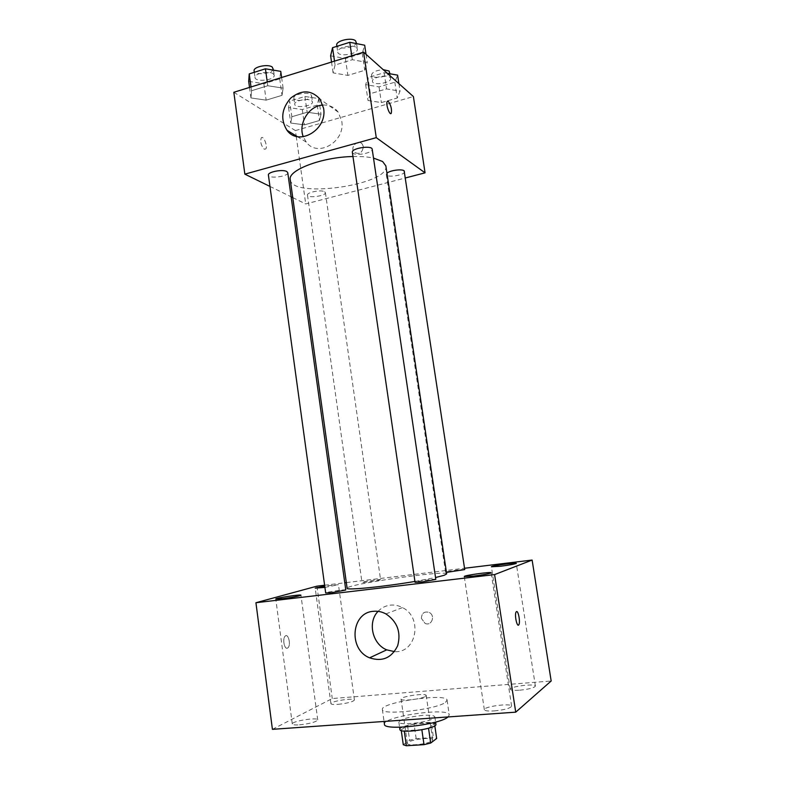 <?xml version="1.0" encoding="UTF-8"?>
<svg xmlns="http://www.w3.org/2000/svg" width="785" height="785" viewBox="0 0 785 785"><rect width="100%" height="100%" fill="white"/><g stroke="black" fill="none" stroke-linecap="round" stroke-linejoin="round"><path stroke-width="0.59" stroke-dasharray="3.92 2.94" d="M425.519 696.373L426.216 695.51C426.363 692.723 400.144 696.501 401.076 699.141C400.684 701.496 421.731 699.121 425.519 696.373M431.986 740.863L432.653 739.823C432.712 736.359 406.385 740.157 407.405 743.464C407.091 746.368 428.257 744.151 431.986 740.863M403.284 744.749L409.633 740.206L416.168 738.646L433.438 737.547L436.666 738.489M416.168 738.646L414.068 724.064L431.299 722.877L433.438 737.547M434.811 725.752L434.517 723.731L428.541 728.274M434.517 723.731L431.299 722.877M414.068 724.064L407.543 725.576L409.633 740.206M428.512 728.048L421.839 729.618L404.236 730.796L401.164 729.893L407.543 725.576M399.889 729.451C399.202 727.106 412.596 723.348 423.831 722.651C431.22 722.22 435.243 722.759 435.911 724.261M422.781 715.38C408.848 716.833 400.87 719.06 398.839 722.053C398.289 725.831 428.6 722.524 433.889 718.206L434.831 716.872C434.174 715.42 430.16 714.919 422.781 715.38M401.164 729.893L401.263 730.531M448.058 716.94L449.255 714.919C449.226 706.902 382.216 716.558 384.454 724.251M445.487 702.33L447.087 700.161C447.136 692.713 380.215 702.359 382.373 709.483C381.117 715.841 436.352 709.65 445.487 702.33M299.497 724.849C309.938 723.691 316.012 722.043 317.729 719.874C317.905 716.931 291.382 721.209 292.295 723.986C292.599 724.84 295.003 725.134 299.497 724.849M494.305 710.916C504.598 709.856 510.378 708.276 511.624 706.176C511.692 702.82 483.256 706.539 484.345 709.728C484.875 710.876 488.191 711.279 494.305 710.916M519.69 690.201C529.051 689.21 534.291 687.846 535.399 686.09C535.498 683.244 509.23 686.59 510.211 689.289C510.721 690.28 513.881 690.584 519.69 690.201M337.942 704.361C347.441 703.291 352.926 701.859 354.418 700.043C354.604 697.502 330.083 701.29 330.927 703.674C331.231 704.43 333.566 704.655 337.942 704.361M272.415 729.334L332.261 698.542L551.168 680.997M324.911 587.386L338.463 584.707L324.735 586.061M378.076 611.358C381.432 607.806 385.504 605.735 390.292 605.147C394.482 604.715 398.535 605.529 402.45 607.6C423.144 617.412 416.531 653.552 394.433 651.619M316.954 586.159L332.261 698.542M324.617 585.227L344.782 582.784M346.342 582.598L464.534 568.261M421.427 618.423C421.653 613.183 424.194 611.172 429.071 612.388C435.822 615.332 431.652 626.675 425.038 623.349L421.427 618.423C421.643 613.183 424.194 611.172 429.061 612.388C435.822 615.332 431.652 626.675 425.038 623.349L421.427 618.423M518.326 625.125C516.471 625.694 514.518 614.262 516.098 612.006L516.628 611.574M287.408 648.145L287.977 647.782C291.215 645.064 288.281 632.847 285.171 636.115C282.247 638.49 284.327 649.656 287.408 648.145L287.977 647.782C291.225 645.064 288.291 632.847 285.171 636.115C282.257 638.49 284.337 649.656 287.418 648.145M345.783 590.006C346.126 589.113 325.127 592.214 325.677 592.969M464.73 569.576C465.044 568.772 445.016 571.598 445.556 572.275L446.439 572.402M379.92 580.007L380.568 579.703C380.882 578.938 361.473 581.764 361.983 582.411C361.551 583.059 376.771 581.028 379.92 580.007M435.812 579.379C436.185 578.574 418.935 580.831 415.667 582.009L415.059 582.333M446.665 573.923C447.43 569.743 345.223 584.472 347.127 588.269M414.931 581.44L435.538 577.534M385.857 165.91C390.047 184.848 291.598 199.037 290.264 179.686M352.965 156.529C361.002 156.343 367.841 156.853 373.503 158.07M352.347 152.29L353.122 153.32C356.822 156.146 373.179 152.682 372.198 149.258M324.597 191.717L325.392 192.61C326.275 195.936 307.563 198.517 307.485 195.072C306.601 192.364 321.114 189.509 324.597 191.717M404.687 171.552C405.629 175.055 386.426 178.136 386.308 174.496L386.946 173.23M287.761 172.651C288.743 176.517 268.529 179.078 268.411 175.094M292.756 197.594L305.718 203.943L405.649 177.891M269.962 186.438L291.117 196.79M233.832 92.277L295.415 130.585L296.171 135.913M296.23 136.345L305.718 203.943M295.415 130.585L413.391 96.555M363.357 146.638L362.376 144.254C358.51 138.71 349.688 146.834 354.006 151.937C359.128 154.988 362.248 153.222 363.357 146.638L362.376 144.244C358.51 138.71 349.688 146.834 354.006 151.937C359.128 154.988 362.248 153.222 363.357 146.638M251.524 90.746L250.964 97.939L266.135 100.156L282.031 95.338L283.1 88.126L267.763 85.742L251.524 90.746L250.964 97.939L266.135 100.156L282.031 95.338L283.1 88.126L267.763 85.742L251.524 90.746L251.004 86.958M370.373 93.66L368.008 100.5L381.373 102.59L397.22 98.007L400.026 91.158L386.554 88.911L370.373 93.66L368.008 100.5L381.373 102.59L397.22 98.007L400.026 91.158L386.554 88.911L370.373 93.66L367.988 77.578L365.663 84.652L379.027 86.89L394.826 82.219L397.602 75.144M291.863 116.739L290.735 123.039L304.472 124.854L319.456 120.517L321.016 114.208L307.151 112.245L291.863 116.739L290.735 123.039L304.472 124.854L319.456 120.517L321.016 114.208L307.151 112.245L291.863 116.739L289.665 101.059L288.576 107.584L302.303 109.547L317.258 105.131L318.779 98.596L304.923 96.486L289.665 101.059M335.067 65.018L333.095 72.868L347.873 75.409L364.75 70.297L367.243 62.447L352.337 59.709L335.067 65.018L333.095 72.868L347.873 75.409L364.75 70.297L367.243 62.447L352.337 59.709L335.067 65.018L334.498 61.132M264.26 149.189L265.723 148.993C268.077 146.54 263.377 134.951 261.209 137.934C260.1 141.987 261.12 145.735 264.26 149.189L265.723 148.993C268.087 146.54 263.377 134.951 261.209 137.934C260.11 141.987 261.12 145.735 264.27 149.189M390.891 113.57C389.026 114.482 385.68 103.512 387.211 101.481L387.604 101.147M322.89 105.072C329.229 104.758 334.322 107.113 338.188 112.127L341.74 121.057C345.685 141.702 317.572 158.04 306.268 142.105L303.275 136.757M330.622 55.823L345.4 58.541L362.228 53.331L364.682 45.206M356.616 47.718L357.371 48.984C358.578 54.204 338.06 57.383 337.727 52.036C336.52 47.679 352.975 43.901 356.616 47.718M331.535 62.054L333.095 72.868M345.4 58.541L347.873 75.409M362.228 53.331L364.75 70.297M366.036 54.332L367.243 62.447M351.759 55.794L352.337 59.709M356.351 42.145C357.577 47.443 337.069 50.623 336.726 45.196M248.698 81.355L263.868 83.73L279.735 78.834L280.755 71.366M273.18 73.731L274.21 75.193C275.339 80.109 255.302 82.553 255.037 77.519C253.967 73.574 269.078 70.405 273.18 73.731M249.522 87.42L250.964 97.939M263.868 83.73L266.135 100.156M279.735 78.834L282.031 95.338M281.619 77.489L283.1 88.126M267.243 81.944L267.763 85.742M273.288 68.54C274.416 73.535 254.399 75.959 254.124 70.856M387.319 73.309L384.13 72.74L367.988 77.578M390.047 77.391L390.636 78.392C391.725 82.857 372.708 85.997 372.443 81.395C371.354 77.617 386.907 74.065 390.047 77.391M365.663 84.652L368.008 100.5M379.027 86.89L381.373 102.59M394.826 82.219L397.22 98.007M398.888 83.622L400.026 91.158M384.13 72.74L386.554 88.911M389.674 72.034C390.773 76.567 371.766 79.697 371.491 75.036C372.218 72.092 376.133 70.297 383.227 69.659M311.635 100.725L312.459 101.883C313.47 106.132 294.924 108.644 294.709 104.287C293.727 100.833 308.073 97.801 311.635 100.725M288.576 107.584L290.735 123.039M302.303 109.547L304.472 124.854M317.258 105.131L319.456 120.517M318.779 98.596L321.016 114.208M304.923 96.486L307.151 112.245M310.752 94.514L311.576 95.691C312.597 99.989 294.061 102.501 293.835 98.096C292.854 94.583 307.18 91.541 310.752 94.514M432.653 739.823L426.216 695.51M407.405 743.464L401.076 699.141M398.839 722.053L399.585 727.253M434.831 716.872L435.587 722.063M382.373 709.483L384.051 721.454M447.087 700.161L449.255 714.919M317.729 719.874L300.949 595.216M292.295 723.986L275.78 598.994M511.624 706.176L491.165 572.785M484.345 709.728L464.269 576.533M535.399 686.09L516.255 563.336M510.211 689.289L491.41 566.77M354.418 700.043L338.463 584.707M330.927 703.674L315.197 588.142M385.906 613.899L402.45 607.6M307.485 195.072L361.983 582.411M325.392 192.61L380.568 579.703M386.308 174.496L445.556 572.275M338.188 112.127L319.946 99.047M306.268 142.105L297.26 136.58M336.893 46.335L337.727 52.036M356.576 43.626L357.371 48.984M254.32 72.299L255.037 77.519M273.514 70.159L274.21 75.193M371.491 75.036L372.443 81.395M389.939 73.78L390.636 78.392M293.835 98.096L294.709 104.287M311.576 95.691L312.459 101.883"/><path stroke-width="1.18" d="M421.869 729.805L424.008 744.661L406.365 745.75L403.284 744.749L401.263 730.531M434.811 725.752L436.666 738.489L430.69 743.052L424.008 744.661M428.541 728.274L430.69 743.052M435.587 722.063L435.911 724.261C437.569 728.617 399.536 734.103 399.889 729.451L399.585 727.253M404.275 731.09L406.365 745.75M384.051 721.454L384.454 724.251C383.266 731.09 438.599 725.026 447.676 717.235L448.058 716.94M464.534 568.261L532.122 560.058L551.168 680.997L515.725 712.162L272.415 729.334L255.93 602.723L316.954 586.159L324.617 585.227M282.737 598.661C293.021 597.297 299.085 596.149 300.949 595.216C301.371 594.127 275.123 598.072 275.78 598.994L282.737 598.661M473.855 576.062C483.982 574.757 489.752 573.668 491.165 572.785C491.547 571.558 463.513 575.464 464.269 576.533L473.855 576.062M500.555 566.25C509.769 565.043 515.009 564.081 516.255 563.336C516.628 562.295 490.713 565.877 491.41 566.77L500.555 566.25M324.735 586.061L315.197 588.142L324.911 587.386M532.122 560.058L494.589 574.591L515.725 712.162M494.589 574.591L255.93 602.723M373.336 611.319C377.673 610.877 381.863 611.731 385.906 613.899C397.318 621.632 401.243 632.239 397.671 645.731C391.637 657.977 382.285 662.01 369.607 657.83C348.197 649.519 351.17 612.614 373.336 611.319M394.433 651.619L386.72 649.852C372.267 644.112 367.39 622.054 378.076 611.358M344.782 582.784L346.342 582.598M516.452 611.633C518.296 610.259 520.514 622.269 518.865 624.693C517.158 628.078 514.254 614.763 516.098 612.006L516.452 611.633M516.628 611.574C518.492 611.044 520.426 622.407 518.856 624.693L518.326 625.125M331.633 592.685L345.783 590.006L287.761 172.651L286.76 171.523C282.747 169.011 267.45 171.993 268.411 175.094L325.677 592.969L331.633 592.685M446.439 572.402L464.73 569.576L404.128 170.777C401.694 168.746 389.566 170.482 386.946 173.23M421.996 581.989L435.812 579.379L372.198 149.258C372.1 145.019 351.219 148.208 352.347 152.29L415.059 582.333L421.996 581.989M435.538 577.534L444.173 575.297L446.665 573.923L385.857 165.91L382.619 161.524L373.503 158.07M352.965 156.529C322.135 156.99 287.487 170.247 290.264 179.686L347.127 588.269C345.891 590.497 383.472 586.807 414.931 581.44M405.649 177.891L425.058 172.837L376.27 137.65L244.851 174.142L269.962 186.438M291.117 196.79L292.756 197.594M244.851 174.142L233.832 92.277L363.573 52.144L413.391 96.555L425.058 172.837M363.573 52.144L376.27 137.65M323.597 108.301C327.649 129.711 298.643 146.795 287.006 130.3C280.304 119.497 281.53 108.772 290.715 98.105C301.587 89.539 311.331 89.853 319.946 99.047L323.597 108.301M387.604 101.147L388.359 101.412C390.979 105.249 391.95 109.194 391.273 113.236C389.772 116.18 385.494 103.855 387.211 101.481L388.359 101.402C390.969 105.249 391.941 109.194 391.273 113.236L390.891 113.57M303.275 136.757C297.917 123.657 309.015 105.582 322.89 105.072M366.036 54.332L364.682 45.206L349.767 42.292L332.546 47.699L330.622 55.823L331.535 62.054M349.767 42.292L351.759 55.794M332.546 47.699L334.498 61.132M336.893 46.335L336.726 45.196C335.519 40.771 351.955 36.983 355.605 40.859L356.576 43.626M281.619 77.489L280.755 71.366L265.428 68.805L249.228 73.898L248.698 81.355L249.522 87.42M265.428 68.805L267.243 81.944M249.228 73.898L251.004 86.958M254.32 72.299L254.124 70.856C253.055 66.853 268.146 63.673 272.248 67.059L273.514 70.159M398.888 83.622L397.602 75.144L387.319 73.309M383.227 69.659L389.085 71.013L389.939 73.78M369.607 657.83L386.72 649.852M297.26 136.58L287.006 130.3"/></g></svg>
